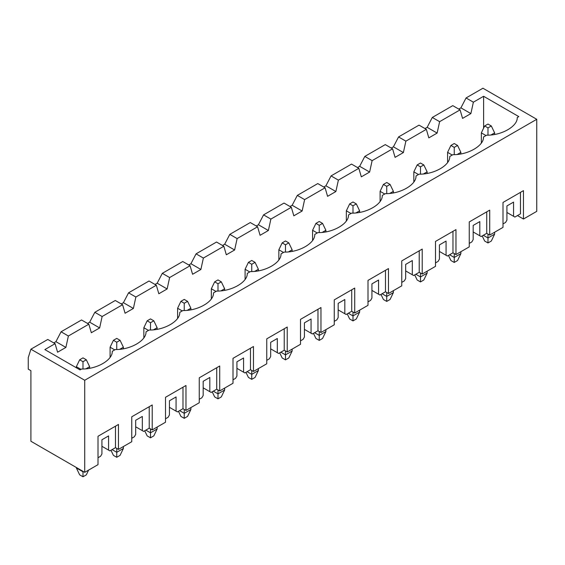 <?xml version="1.0" encoding="UTF-8"?>
<svg xmlns="http://www.w3.org/2000/svg" width="565" height="565" viewBox="0 0 565 565"><rect width="100%" height="100%" fill="white"/><g stroke="black" fill="none" stroke-linecap="round" stroke-linejoin="round"><path stroke-width="0.85" d="M89.637 366.692L89.637 368.225L89.637 366.692L86.127 368.719L89.637 366.692L86.318 359.785L82.991 357.871L79.672 359.785L82.991 361.706L86.318 359.785L82.991 361.706L79.672 359.785L76.353 366.692L76.353 367.766L76.353 366.692L81 369.376L76.353 366.692L79.672 359.785L82.991 357.871L86.318 359.785L89.637 366.692M76.353 467.954L76.353 467.495L76.353 467.954L82.991 471.789L82.991 471.33L82.991 471.789L83.394 471.556L82.991 471.789L76.353 467.954L79.672 474.861L76.353 467.954M86.318 474.861L82.991 476.775L79.672 474.861L82.991 476.775L82.991 471.789L82.991 476.775L86.318 474.861L88.613 470.08L86.318 474.861M82.991 368.959L82.991 361.706L82.991 368.959M123.389 347.207L123.389 348.739L123.389 347.207L119.872 349.234L123.389 347.207L120.063 340.3L116.743 338.386L113.424 340.3L116.743 342.221L120.063 340.3L116.743 342.221L113.424 340.3L110.097 347.207L110.097 357.278L110.097 347.207L114.751 349.89L110.097 347.207L113.424 340.3L116.743 338.386L120.063 340.3L123.389 347.207M123.389 446.548L123.389 448.469L123.389 446.548M116.743 452.304L116.743 448.391L116.743 452.304L123.389 448.469L120.063 455.376L116.743 457.29L113.424 455.376L110.966 450.27L113.424 455.376L116.743 457.29L116.743 452.304L112.089 449.62L116.743 452.304L116.743 457.29L120.063 455.376L123.389 448.469L116.743 452.304M116.743 349.474L116.743 342.221L116.743 349.474M157.134 327.721L157.134 329.254L157.134 327.721L153.624 329.748L157.134 327.721L153.814 320.814L150.495 318.9L147.168 320.814L150.495 322.735L153.814 320.814L150.495 322.735L147.168 320.814L143.849 327.721L143.849 337.792L143.849 327.721L148.496 330.405L143.849 327.721L147.168 320.814L150.495 318.9L153.814 320.814L157.134 327.721M157.134 427.062L157.134 428.983L157.134 427.062M150.495 432.818L150.495 428.906L150.495 432.818L157.134 428.983L153.814 435.89L150.495 437.804L147.168 435.89L144.718 430.784L147.168 435.89L150.495 437.804L150.495 432.818L145.841 430.135L150.495 432.818L150.495 437.804L153.814 435.89L157.134 428.983L150.495 432.818M150.495 329.988L150.495 322.735L150.495 329.988M190.885 308.236L190.885 309.768L190.885 308.236L187.375 310.263L190.885 308.236L187.566 301.336L184.239 299.415L180.92 301.336L184.239 303.25L187.566 301.336L184.239 303.25L180.92 301.336L177.601 308.236L177.601 318.307L177.601 308.236L182.248 310.92L177.601 308.236L180.92 301.336L184.239 299.415L187.566 301.336L190.885 308.236M190.885 407.584L190.885 409.498L190.885 407.584M184.239 413.333L184.239 409.42L184.239 413.333L190.885 409.498L187.566 416.405L184.239 418.319L180.92 416.405L178.462 411.299L180.92 416.405L184.239 418.319L184.239 413.333L179.592 410.649L184.239 413.333L184.239 418.319L187.566 416.405L190.885 409.498L184.239 413.333M184.239 310.503L184.239 303.25L184.239 310.503M224.637 288.75L224.637 290.283L224.637 288.75L221.12 290.777L224.637 288.75L221.311 281.85L217.991 279.929L214.672 281.85L217.991 283.764L221.311 281.85L217.991 283.764L214.672 281.85L211.345 288.75L211.345 298.821L211.345 288.75L215.999 291.434L211.345 288.75L214.672 281.85L217.991 279.929L221.311 281.85L224.637 288.75M224.637 388.099L224.637 390.012L224.637 388.099M217.991 393.847L217.991 389.935L217.991 393.847L224.637 390.012L221.311 396.92L217.991 398.834L214.672 396.92L212.214 391.813L214.672 396.92L217.991 398.834L217.991 393.847L213.337 391.164L217.991 393.847L217.991 398.834L221.311 396.92L224.637 390.012L217.991 393.847M217.991 291.017L217.991 283.764L217.991 291.017M258.382 269.265L258.382 270.797L258.382 269.265L254.872 271.292L258.382 269.265L255.062 262.365L251.743 260.444L248.416 262.365L251.743 264.279L255.062 262.365L251.743 264.279L248.416 262.365L245.097 269.265L245.097 279.343L245.097 269.265L249.744 271.949L245.097 269.265L248.416 262.365L251.743 260.444L255.062 262.365L258.382 269.265M258.382 368.613L258.382 370.527L258.382 368.613M251.743 374.362L251.743 370.449L251.743 374.362L258.382 370.527L255.062 377.434L251.743 379.348L248.416 377.434L245.966 372.328L248.416 377.434L251.743 379.348L251.743 374.362L247.089 371.678L251.743 374.362L251.743 379.348L255.062 377.434L258.382 370.527L251.743 374.362M251.743 271.539L251.743 264.279L251.743 271.539M292.133 249.779L292.133 251.312L292.133 249.779L288.623 251.806L292.133 249.779L288.814 242.879L285.487 240.958L282.168 242.879L285.487 244.793L288.814 242.879L285.487 244.793L282.168 242.879L278.849 249.779L278.849 259.858L278.849 249.779L283.496 252.463L278.849 249.779L282.168 242.879L285.487 240.958L288.814 242.879L292.133 249.779M292.133 349.128L292.133 351.042L292.133 349.128M285.487 354.877L285.487 350.964L285.487 354.877L292.133 351.042L288.814 357.949L285.487 359.863L282.168 357.949L279.71 352.843L282.168 357.949L285.487 359.863L285.487 354.877L280.84 352.193L285.487 354.877L285.487 359.863L288.814 357.949L292.133 351.042L285.487 354.877M285.487 252.054L285.487 244.793L285.487 252.054M325.885 230.294L325.885 231.834L325.885 230.294L322.368 232.321L325.885 230.294L322.559 223.394L319.239 221.473L315.92 223.394L319.239 225.308L322.559 223.394L319.239 225.308L315.92 223.394L312.593 230.294L312.593 240.372L312.593 230.294L317.248 232.978L312.593 230.294L315.92 223.394L319.239 221.473L322.559 223.394L325.885 230.294M325.885 329.642L325.885 331.556L325.885 329.642M319.239 335.391L319.239 331.478L319.239 335.391L325.885 331.556L322.559 338.463L319.239 340.377L315.92 338.463L313.462 333.357L315.92 338.463L319.239 340.377L319.239 335.391L314.585 332.707L319.239 335.391L319.239 340.377L322.559 338.463L325.885 331.556L319.239 335.391M319.239 232.568L319.239 225.308L319.239 232.568M359.63 210.809L359.63 212.348L359.63 210.809L356.12 212.836L359.63 210.809L356.31 203.909L352.991 201.988L349.664 203.909L352.991 205.822L356.31 203.909L352.991 205.822L349.664 203.909L346.345 210.809L346.345 220.887L346.345 210.809L350.992 213.499L346.345 210.809L349.664 203.909L352.991 201.988L356.31 203.909L359.63 210.809M359.63 310.157L359.63 312.071L359.63 310.157M352.991 315.913L352.991 311.993L352.991 315.913L359.63 312.071L356.31 318.978L352.991 320.899L349.664 318.978L347.214 313.872L349.664 318.978L352.991 320.899L352.991 315.913L348.337 313.222L352.991 315.913L352.991 320.899L356.31 318.978L359.63 312.071L352.991 315.913M352.991 213.083L352.991 205.822L352.991 213.083M393.381 191.323L393.381 192.863L393.381 191.323L389.871 193.357L393.381 191.323L390.062 184.423L386.735 182.502L383.416 184.423L386.735 186.337L390.062 184.423L386.735 186.337L383.416 184.423L380.097 191.323L380.097 201.401L380.097 191.323L384.744 194.014L380.097 191.323L383.416 184.423L386.735 182.502L390.062 184.423L393.381 191.323M393.381 290.671L393.381 292.585L393.381 290.671M386.735 296.427L386.735 292.515L386.735 296.427L393.381 292.585L390.062 299.492L386.735 301.413L383.416 299.492L380.958 294.386L383.416 299.492L386.735 301.413L386.735 296.427L382.088 293.736L386.735 296.427L386.735 301.413L390.062 299.492L393.381 292.585L386.735 296.427M386.735 193.597L386.735 186.337L386.735 193.597M427.133 171.838L427.133 173.377L427.133 171.838L423.616 173.872L427.133 171.838L423.807 164.938L420.487 163.017L417.168 164.938L420.487 166.852L423.807 164.938L420.487 166.852L417.168 164.938L413.841 171.838L413.841 181.916L413.841 171.838L418.495 174.529L413.841 171.838L417.168 164.938L420.487 163.017L423.807 164.938L427.133 171.838M427.133 271.186L427.133 273.107L427.133 271.186M420.487 276.942L420.487 273.029L420.487 276.942L427.133 273.107L423.807 280.007L420.487 281.928L417.168 280.007L414.71 274.901L417.168 280.007L420.487 281.928L420.487 276.942L415.833 274.251L420.487 276.942L420.487 281.928L423.807 280.007L427.133 273.107L420.487 276.942M420.487 174.112L420.487 166.852L420.487 174.112M460.878 152.359L460.878 153.892L460.878 152.359L457.368 154.386L460.878 152.359L457.558 145.452L454.239 143.531L450.912 145.452L454.239 147.373L457.558 145.452L454.239 147.373L450.912 145.452L447.593 152.359L447.593 162.43L447.593 152.359L452.24 155.043L447.593 152.359L450.912 145.452L454.239 143.531L457.558 145.452L460.878 152.359M460.878 251.7L460.878 253.621L460.878 251.7M454.239 257.456L454.239 253.544L454.239 257.456L460.878 253.621L457.558 260.522L454.239 262.443L450.912 260.522L448.462 255.422L450.912 260.522L454.239 262.443L454.239 257.456L449.585 254.766L454.239 257.456L454.239 262.443L457.558 260.522L460.878 253.621L454.239 257.456M454.239 154.626L454.239 147.373L454.239 154.626M494.629 132.874L494.629 134.406L494.629 132.874L491.119 134.901L494.629 132.874L491.31 125.967L487.983 124.046L484.664 125.967L487.983 127.888L491.31 125.967L487.983 127.888L484.664 125.967L481.345 132.874L481.345 142.945L481.345 132.874L485.992 135.558L481.345 132.874L484.664 125.967L487.983 124.046L491.31 125.967L494.629 132.874M494.629 232.215L494.629 234.136L494.629 232.215M487.983 237.971L487.983 234.058L487.983 237.971L494.629 234.136L491.31 241.036L487.983 242.957L484.664 241.036L482.206 235.937L484.664 241.036L487.983 242.957L487.983 237.971L483.336 235.287L487.983 237.971L487.983 242.957L491.31 241.036L494.629 234.136L487.983 237.971M487.983 135.141L487.983 127.888L487.983 135.141M462.573 118.389L460.08 109.857L439.619 121.673L437.126 133.079L428.828 137.874L426.335 129.343L405.875 141.158L403.382 152.564L395.076 157.36L392.583 148.828L372.123 160.644L369.63 172.05L361.325 176.845L358.832 168.314L338.371 180.129L335.878 191.535L327.58 196.33L325.087 187.799L304.62 199.607L302.134 211.02L293.828 215.816L291.335 207.284L270.875 219.093L268.382 230.506L260.077 235.301L257.584 226.77L237.123 238.578L234.63 249.991L226.332 254.787L223.839 246.255L203.372 258.064L200.886 269.477L192.58 274.272L190.087 265.741L169.627 277.549L167.134 288.962L158.829 293.758L156.336 285.219L135.875 297.035L133.382 308.448L125.077 313.243L122.591 304.704L102.124 316.52L99.638 327.933L91.332 332.728L88.839 324.19L68.379 336.006L65.886 347.419L57.581 352.214L55.088 343.675L44.861 349.587L55.088 343.675L47.785 339.459L30.905 349.198L47.785 339.459L55.088 343.675L57.581 352.214L65.886 347.419L68.379 336.006L88.839 324.19L81.529 319.974L61.069 331.789L81.529 319.974L88.839 324.19L91.332 332.728L99.638 327.933L102.124 316.52L122.591 304.704L115.281 300.488L94.821 312.304L115.281 300.488L122.591 304.704L125.077 313.243L133.382 308.448L135.875 297.035L156.336 285.219L149.033 281.003L128.566 292.818L149.033 281.003L156.336 285.219L158.829 293.758L167.134 288.962L169.627 277.549L190.087 265.741L182.778 261.517L162.317 273.333L182.778 261.517L190.087 265.741L192.58 274.272L200.886 269.477L203.372 258.064L223.839 246.255L216.529 242.032L196.069 253.847L216.529 242.032L223.839 246.255L226.332 254.787L234.63 249.991L237.123 238.578L257.584 226.77L250.281 222.546L229.814 234.362L250.281 222.546L257.584 226.77L260.077 235.301L268.382 230.506L270.875 219.093L291.335 207.284L284.026 203.061L263.565 214.877L284.026 203.061L291.335 207.284L293.828 215.816L302.134 211.02L304.62 199.607L325.087 187.799L317.777 183.576L297.317 195.391L317.777 183.576L325.087 187.799L327.58 196.33L335.878 191.535L338.371 180.129L358.832 168.314L351.529 164.09L331.062 175.906L351.529 164.09L358.832 168.314L361.325 176.845L369.63 172.05L372.123 160.644L392.583 148.828L385.274 144.605L364.813 156.42L385.274 144.605L392.583 148.828L395.076 157.36L403.382 152.564L405.875 141.158L426.335 129.343L419.025 125.126L398.565 136.935L419.025 125.126L426.335 129.343L428.828 137.874L437.126 133.079L439.619 121.673L460.08 109.857L452.777 105.641L432.31 117.449L452.777 105.641L460.08 109.857L462.573 118.389L470.878 113.6L462.573 118.389M483.605 128.177L483.605 96.276L473.371 102.187L470.878 113.6L473.371 102.187L483.605 96.276L518.811 116.609L517.243 117.513C517.815 126.2 501.678 135.515 486.627 135.19C501.678 135.515 517.815 126.2 517.243 117.513L518.811 116.609L483.605 96.276L483.605 128.177M427.161 127.33L432.31 117.449L439.619 121.673L432.31 117.449L427.161 127.33L437.126 133.079L427.161 127.33L425.007 128.573L427.161 127.33M460.913 107.844L466.061 97.964L482.934 88.225L466.061 97.964L473.371 102.187L466.061 97.964L460.913 107.844L470.878 113.6L460.913 107.844L458.752 109.087L460.913 107.844M393.417 146.815L398.565 136.935L405.875 141.158L398.565 136.935L393.417 146.815L403.382 152.564L393.417 146.815L391.255 148.058L393.417 146.815M452.876 154.676C467.926 155.001 484.064 145.685 483.499 136.998C484.064 145.685 467.926 155.001 452.876 154.676L449.747 156.484C450.312 165.171 434.174 174.486 419.131 174.161C434.174 174.486 450.312 165.171 449.747 156.484L452.876 154.676M359.665 166.301L364.813 156.42L372.123 160.644L364.813 156.42L359.665 166.301L369.63 172.05L359.665 166.301L357.504 167.544L359.665 166.301M325.913 185.786L331.062 175.906L338.371 180.129L331.062 175.906L325.913 185.786L335.878 191.535L325.913 185.786L323.759 187.029L325.913 185.786M385.379 193.647C400.43 193.972 416.567 184.656 415.995 175.969C416.567 184.656 400.43 193.972 385.379 193.647L382.251 195.455C382.816 204.142 366.678 213.457 351.628 213.132C366.678 213.457 382.816 204.142 382.251 195.455L385.379 193.647M292.169 205.272L297.317 195.391L304.62 199.607L297.317 195.391L292.169 205.272L302.134 211.02L292.169 205.272L290.007 206.515L292.169 205.272M258.417 224.757L263.565 214.877L270.875 219.093L263.565 214.877L258.417 224.757L268.382 230.506L258.417 224.757L256.256 226L258.417 224.757M317.883 232.618C332.926 232.942 349.064 223.627 348.499 214.94C349.064 223.627 332.926 232.942 317.883 232.618L314.747 234.419C315.319 243.112 299.182 252.428 284.131 252.096C299.182 252.428 315.319 243.112 314.747 234.419L317.883 232.618M224.665 244.235L229.814 234.362L237.123 238.578L229.814 234.362L224.665 244.235L234.63 249.991L224.665 244.235L222.511 245.485L224.665 244.235M190.921 263.721L196.069 253.847L203.372 258.064L196.069 253.847L190.921 263.721L200.886 269.477L190.921 263.721L188.759 264.971L190.921 263.721M250.38 271.581C265.43 271.913 281.568 262.598 281.003 253.904C281.568 262.598 265.43 271.913 250.38 271.581L247.251 273.389C247.816 282.076 231.678 291.399 216.635 291.067C231.678 291.399 247.816 282.076 247.251 273.389L250.38 271.581M157.169 283.206L162.317 273.333L169.627 277.549L162.317 273.333L157.169 283.206L167.134 288.962L157.169 283.206L155.008 284.456L157.169 283.206M123.417 302.692L128.566 292.818L135.875 297.035L128.566 292.818L123.417 302.692L133.382 308.448L123.417 302.692L121.263 303.942L123.417 302.692M182.883 310.552C197.934 310.884 214.071 301.562 213.499 292.875C214.071 301.562 197.934 310.884 182.883 310.552L179.755 312.36C180.32 321.047 164.182 330.37 149.132 330.038C164.182 330.37 180.32 321.047 179.755 312.36L182.883 310.552M89.673 322.177L94.821 312.304L102.124 316.52L94.821 312.304L89.673 322.177L99.638 327.933L89.673 322.177L87.511 323.427L89.673 322.177M55.921 341.663L61.069 331.789L68.379 336.006L61.069 331.789L55.921 341.663L65.886 347.419L55.921 341.663L53.76 342.913L55.921 341.663M115.387 349.523C130.43 349.848 146.568 340.533 146.003 331.846C146.568 340.533 130.43 349.848 115.387 349.523L112.251 351.331C112.823 360.018 96.686 369.333 81.635 369.009L80.068 369.913L44.861 349.587L80.068 369.913L81.635 369.009C96.686 369.333 112.823 360.018 112.251 351.331L115.387 349.523M28.25 357.638L30.905 349.198L84.722 380.266L536.75 119.293L482.934 88.225L536.75 119.293L84.722 380.266L84.722 472.326L98.006 464.656L98.006 436.272L118.466 424.456L118.466 449.387L131.758 441.717L131.758 416.786L152.218 404.971L152.218 429.901L165.51 422.232L165.51 397.301L185.97 385.485L185.97 410.416L199.254 402.746L199.254 377.816L219.721 366L219.721 390.931L233.006 383.261L233.006 358.33L253.466 346.514L253.466 371.452L266.758 363.775L266.758 338.845L287.218 327.029L287.218 351.967L300.502 344.29L300.502 319.359L320.969 307.544L320.969 332.481L334.254 324.804L334.254 299.874L354.714 288.058L354.714 312.996L368.006 305.319L368.006 280.388L388.466 268.58L388.466 293.51L401.75 285.841L401.75 260.903L422.217 249.094L422.217 274.025L435.502 266.355L435.502 241.417L455.962 229.609L455.962 254.54L469.254 246.87L469.254 221.932L489.714 210.124L489.714 235.054L502.998 227.384L502.998 202.454L523.465 190.638L523.465 219.022L536.75 211.352L536.75 119.293L536.75 211.352L523.465 219.022L517.484 215.569L523.465 219.022L523.465 190.638L520.471 192.361L520.471 213.845L514.892 217.066L506.918 212.461L513.564 216.296L513.564 202.108L513.564 216.296L514.892 217.066L520.471 213.845L520.471 192.361L502.998 202.454L502.998 227.384L489.714 235.054L486.726 233.331L481.14 236.551L473.173 231.947L479.812 235.782L479.812 221.593L479.812 235.782L481.14 236.551L486.726 233.331L486.726 211.847L469.254 221.932L469.254 246.87L455.962 254.54L452.975 252.809L447.395 256.037L439.422 251.432L446.068 255.267L446.068 241.078L446.068 255.267L447.395 256.037L452.975 252.809L452.975 231.332L435.502 241.417L435.502 266.355L422.217 274.025L419.223 272.295L413.644 275.522L405.67 270.918L412.316 274.752L412.316 260.557L412.316 274.752L413.644 275.522L419.223 272.295L419.223 250.818L401.75 260.903L401.75 285.841L388.466 293.51L385.478 291.78L379.892 295.008L371.925 290.403L378.564 294.238L378.564 280.042L378.564 294.238L379.892 295.008L385.478 291.78L385.478 270.303L368.006 280.388L368.006 305.319L354.714 312.996L351.727 311.266L346.147 314.493L338.174 309.888L344.82 313.723L344.82 299.528L344.82 313.723L346.147 314.493L351.727 311.266L351.727 289.788L334.254 299.874L334.254 324.804L320.969 332.481L317.975 330.751L312.396 333.971L304.422 329.374L311.068 333.209L311.068 319.013L311.068 333.209L312.396 333.971L317.975 330.751L317.975 309.274L300.502 319.359L300.502 344.29L287.218 351.967L284.23 350.236L278.644 353.457L270.677 348.859L277.316 352.694L277.316 338.499L277.316 352.694L278.644 353.457L284.23 350.236L284.23 328.759L266.758 338.845L266.758 363.775L253.466 371.452L250.479 369.722L244.899 372.942L236.926 368.345L243.572 372.18L243.572 357.984L243.572 372.18L244.899 372.942L250.479 369.722L250.479 348.245L233.006 358.33L233.006 383.261L219.721 390.931L216.727 389.207L211.148 392.428L203.174 387.83L209.82 391.665L209.82 377.469L209.82 391.665L211.148 392.428L216.727 389.207L216.727 367.73L199.254 377.816L199.254 402.746L185.97 410.416L182.982 408.693L177.396 411.913L169.429 407.316L176.068 411.151L176.068 396.955L176.068 411.151L177.396 411.913L182.982 408.693L182.982 387.216L165.51 397.301L165.51 422.232L152.218 429.901L149.231 428.178L143.651 431.399L135.678 426.794L142.324 430.636L142.324 416.44L142.324 430.636L143.651 431.399L149.231 428.178L149.231 406.701L131.758 416.786L131.758 441.717L118.466 449.387L115.479 447.664L109.9 450.884L101.926 446.279L108.572 450.114L108.572 435.926L108.572 450.114L109.9 450.884L115.479 447.664L115.479 426.187L98.006 436.272L98.006 464.656L84.722 472.326L30.905 441.258L30.905 370.682L28.25 369.15L28.25 357.638L28.25 369.15L30.905 370.682L30.905 441.258L84.722 472.326L84.722 380.266L30.905 349.198L28.25 357.638M486.627 135.19L483.499 136.998L486.627 135.19M419.131 174.161L415.995 175.969L419.131 174.161M351.628 213.132L348.499 214.94L351.628 213.132M284.131 252.096L281.003 253.904L284.131 252.096M216.635 291.067L213.499 292.875L216.635 291.067M149.132 330.038L146.003 331.846L149.132 330.038M101.926 439.761L101.926 453.956L101.926 439.761L108.572 435.926L101.926 439.761M505.59 222.433L502.998 223.931L505.59 222.433L506.918 220.131L506.918 205.943L506.918 220.131L505.59 222.433M471.846 241.919L469.254 243.416L471.846 241.919L473.173 239.617L473.173 225.428L473.173 239.617L471.846 241.919M438.094 261.404L435.502 262.902L438.094 261.404L439.422 259.102L439.422 244.913L439.422 259.102L438.094 261.404M404.342 280.89L401.75 282.387L404.342 280.89L405.67 278.587L405.67 264.399L405.67 278.587L404.342 280.89M370.591 300.375L368.006 301.872L370.591 300.375L371.925 298.073L371.925 283.884L371.925 298.073L370.591 300.375M336.846 319.861L334.254 321.358L336.846 319.861L338.174 317.558L338.174 303.363L338.174 317.558L336.846 319.861M303.094 339.346L300.502 340.843L303.094 339.346L304.422 337.044L304.422 322.848L304.422 337.044L303.094 339.346M269.343 358.832L266.758 360.329L269.343 358.832L270.677 356.529L270.677 342.334L270.677 356.529L269.343 358.832M235.598 378.317L233.006 379.807L235.598 378.317L236.926 376.015L236.926 361.819L236.926 376.015L235.598 378.317M201.846 397.802L199.254 399.293L201.846 397.802L203.174 395.5L203.174 381.304L203.174 395.5L201.846 397.802M168.095 417.288L165.51 418.778L168.095 417.288L169.429 414.985L169.429 400.79L169.429 414.985L168.095 417.288M134.35 436.773L131.758 438.263L134.35 436.773L135.678 434.471L135.678 420.275L135.678 434.471L134.35 436.773M100.598 456.252L98.006 457.749L100.598 456.252L101.926 453.956L100.598 456.252M118.466 449.387L118.466 424.456L115.479 426.187L115.479 447.664L118.466 449.387M98.006 436.272L118.466 424.456L98.006 436.272M109.9 450.884L101.926 446.279L109.9 450.884M135.678 420.275L142.324 416.44L135.678 420.275M152.218 429.901L152.218 404.971L149.231 406.701L149.231 428.178L152.218 429.901M131.758 416.786L152.218 404.971L131.758 416.786M135.678 426.794L143.651 431.399L135.678 426.794M169.429 400.79L176.068 396.955L169.429 400.79M185.97 410.416L185.97 385.485L182.982 387.216L182.982 408.693L185.97 410.416M165.51 397.301L185.97 385.485L165.51 397.301M169.429 407.316L177.396 411.913L169.429 407.316M203.174 381.304L209.82 377.469L203.174 381.304M219.721 390.931L219.721 366L216.727 367.73L216.727 389.207L219.721 390.931M199.254 377.816L219.721 366L199.254 377.816M203.174 387.83L211.148 392.428L203.174 387.83M236.926 361.819L243.572 357.984L236.926 361.819M253.466 371.452L253.466 346.514L250.479 348.245L250.479 369.722L253.466 371.452M233.006 358.33L253.466 346.514L233.006 358.33M236.926 368.345L244.899 372.942L236.926 368.345M270.677 342.334L277.316 338.499L270.677 342.334M287.218 351.967L287.218 327.029L284.23 328.759L284.23 350.236L287.218 351.967M266.758 338.845L287.218 327.029L266.758 338.845M270.677 348.859L278.644 353.457L270.677 348.859M304.422 322.848L311.068 319.013L304.422 322.848M320.969 332.481L320.969 307.544L317.975 309.274L317.975 330.751L320.969 332.481M300.502 319.359L320.969 307.544L300.502 319.359M304.422 329.374L312.396 333.971L304.422 329.374M338.174 303.363L344.82 299.528L338.174 303.363M354.714 312.996L354.714 288.058L351.727 289.788L351.727 311.266L354.714 312.996M334.254 299.874L354.714 288.058L334.254 299.874M338.174 309.888L346.147 314.493L338.174 309.888M371.925 283.884L378.564 280.042L371.925 283.884M388.466 293.51L388.466 268.58L385.478 270.303L385.478 291.78L388.466 293.51M368.006 280.388L388.466 268.58L368.006 280.388M371.925 290.403L379.892 295.008L371.925 290.403M405.67 264.399L412.316 260.557L405.67 264.399M422.217 274.025L422.217 249.094L419.223 250.818L419.223 272.295L422.217 274.025M401.75 260.903L422.217 249.094L401.75 260.903M405.67 270.918L413.644 275.522L405.67 270.918M439.422 244.913L446.068 241.078L439.422 244.913M455.962 254.54L455.962 229.609L452.975 231.332L452.975 252.809L455.962 254.54M435.502 241.417L455.962 229.609L435.502 241.417M439.422 251.432L447.395 256.037L439.422 251.432M473.173 225.428L479.812 221.593L473.173 225.428M489.714 235.054L489.714 210.124L486.726 211.847L486.726 233.331L489.714 235.054M469.254 221.932L489.714 210.124L469.254 221.932M473.173 231.947L481.14 236.551L473.173 231.947M506.918 205.943L513.564 202.108L506.918 205.943M502.998 202.454L523.465 190.638L502.998 202.454M506.918 212.461L514.892 217.066L506.918 212.461"/></g></svg>
